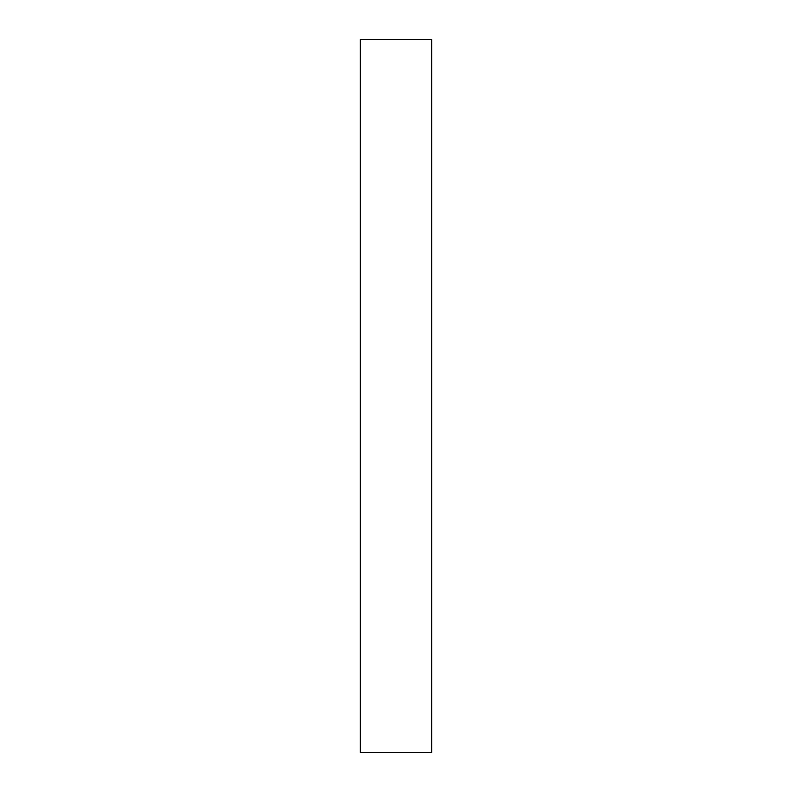<?xml version="1.0" encoding="UTF-8"?>
<svg xmlns="http://www.w3.org/2000/svg" width="792" height="792" viewBox="0 0 792 792"><rect width="100%" height="100%" fill="white"/><g stroke="black" fill="none" stroke-linecap="round" stroke-linejoin="round"><path stroke-width="1.19" d="M431.64 396L431.64 39.6L360.36 39.6L360.36 752.4L431.64 752.4L431.64 396"/></g></svg>
